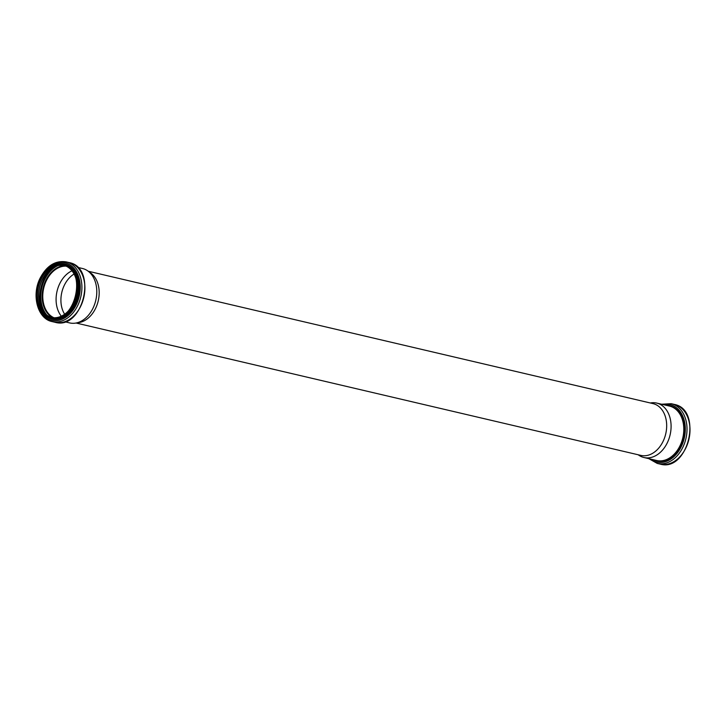 <?xml version="1.0" encoding="UTF-8"?>
<svg xmlns="http://www.w3.org/2000/svg" width="726" height="726" viewBox="0 0 726 726"><rect width="100%" height="100%" fill="white"/><g stroke="black" fill="none" stroke-linecap="round" stroke-linejoin="round"><path stroke-width="1.09" d="M74.016 274.065A25.283 18.331 -76.8 0 0 64.333 285.245A25.283 18.331 -76.8 0 0 64.614 314.176M71.928 270.825A26.762 19.411 -76.8 0 0 59.713 283.703A26.762 19.411 -76.8 0 0 61.302 316.146M66.102 266.133A26.762 19.411 -76.8 0 0 46.4 280.581A26.762 19.411 -76.8 0 0 54.005 317.77M66.002 266.088A26.808 19.439 -76.8 0 0 46.373 280.563A26.808 19.439 -76.8 0 0 53.896 317.761M64.832 321.781L69.669 322.916A27.96 20.274 -76.8 0 0 75.495 323.115A27.96 20.274 -76.8 0 0 95.787 300.328A27.96 20.274 -76.8 0 0 87.737 270.889A27.96 20.274 -76.8 0 0 82.428 268.484L77.591 267.35M75.495 323.115L78.925 322.58A26.599 19.284 -76.8 0 0 98.228 300.9A26.599 19.284 -76.8 0 0 90.569 272.894L87.737 270.889M76.085 323.025L640.877 455.402A26.599 19.284 -76.8 0 0 665.724 433.903A26.599 19.284 -76.8 0 0 653.019 403.611L88.227 271.234M638.172 454.766L638.662 455.111A27.96 20.274 -76.8 0 0 643.971 457.516A27.96 20.274 -76.8 0 0 670.089 434.928A27.96 20.274 -76.8 0 0 656.731 403.084A27.96 20.274 -76.8 0 0 650.904 402.885L650.314 402.975M65.993 266.079A26.808 19.439 -76.8 0 0 46.355 280.563A26.808 19.439 -76.8 0 0 53.878 317.761M64.868 265.625A27.198 19.72 -76.8 0 0 45.838 280.318A27.198 19.72 -76.8 0 0 52.671 317.67M58.225 265.471A28.904 20.963 -76.8 0 0 44.703 279.537A28.904 20.963 -76.8 0 0 46.655 314.857M53.597 267.213A29.485 21.381 -76.8 0 0 43.923 279.174A29.485 21.381 -76.8 0 0 43.279 311.236M64.006 265.353A26.808 19.439 -76.8 0 0 42.253 279.601A26.808 19.439 -76.8 0 0 51.782 317.534M41.028 279.31A26.808 19.439 -76.8 0 0 51.165 317.398A26.808 19.439 -76.8 0 0 76.212 295.736A26.808 19.439 -76.8 0 0 63.407 265.199A26.808 19.439 -76.8 0 0 41.028 279.31M40.484 279.056A27.234 19.747 -76.8 0 0 55.176 318.088A27.234 19.747 -76.8 0 0 75.341 276.552A27.234 19.747 -76.8 0 0 40.484 279.056M40.284 278.902A27.57 19.992 -76.8 0 0 55.149 318.424A27.57 19.992 -76.8 0 0 75.568 276.37A27.57 19.992 -76.8 0 0 40.284 278.902M40.311 278.784A27.996 20.301 -76.8 0 0 50.902 318.56A27.996 20.301 -76.8 0 0 77.056 295.936A27.996 20.301 -76.8 0 0 63.679 264.037A27.996 20.301 -76.8 0 0 40.311 278.784M51.219 318.632A27.996 20.301 -76.8 0 0 51.537 318.714A27.996 20.301 -76.8 0 0 77.691 296.081A27.996 20.301 -76.8 0 0 64.315 264.191A27.996 20.301 -76.8 0 0 63.997 264.119M46.074 316.5A28.368 20.573 -76.8 0 0 78.245 296.208A28.368 20.573 -76.8 0 0 58.443 263.747M36.445 293.504A29.557 21.435 -76.8 0 0 64.106 318.287A29.557 21.435 -76.8 0 0 76.257 271.506A29.557 21.435 -76.8 0 0 40.384 278.321A29.557 21.435 -76.8 0 0 39.594 280.073M52.154 321.6A30.673 22.243 -76.8 0 0 80.813 296.816A30.673 22.243 -76.8 0 0 66.157 261.877C55.448 260.28 46.791 265.662 40.184 278.04C31.309 295.074 37.498 318.823 52.154 321.6L55.14 322.308A30.673 22.243 -76.8 0 0 83.799 297.515A30.673 22.243 -76.8 0 0 69.142 262.576L66.157 261.877M674.245 404.4C703.067 409.482 688.33 472.381 660.243 464.123A30.673 22.243 -76.8 0 0 688.901 439.339A30.673 22.243 -76.8 0 0 674.245 404.4L671.26 403.692L661.567 404.219M660.243 464.123L657.257 463.424A30.673 22.243 -76.8 0 0 685.916 438.64A30.673 22.243 -76.8 0 0 671.26 403.692M650.351 459.014A29.512 21.399 -76.8 0 0 684.246 438.25A29.512 21.399 -76.8 0 0 663.11 404.582M653.663 459.794A28.341 20.555 -76.8 0 0 683.347 438.032A28.341 20.555 -76.8 0 0 666.423 405.353M643.971 457.516L656.676 460.502A27.96 20.274 -76.8 0 0 682.794 437.905A27.96 20.274 -76.8 0 0 669.436 406.061L656.731 403.084M64.623 265.489C55.702 264.073 48.306 268.774 42.435 279.592C34.549 294.692 40.184 315.565 52.39 317.689M51.165 317.398C75.005 324.803 88.046 269.165 63.407 265.199M64.315 264.191L63.679 264.037C54.087 262.576 46.255 267.495 40.184 278.784C32.035 294.429 37.77 316.146 50.902 318.56L51.537 318.714M55.14 322.308C83.227 330.557 97.965 267.658 69.142 262.576M657.257 463.424L648.808 458.65"/></g></svg>
